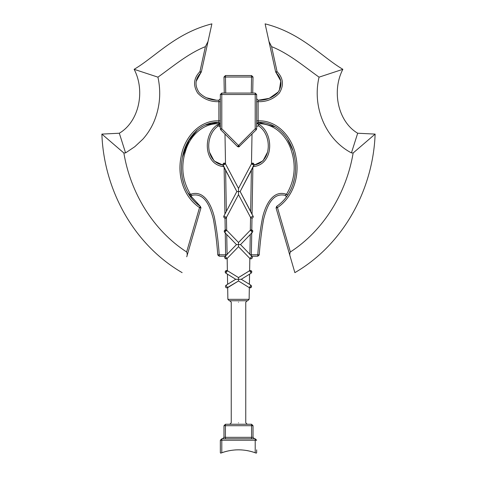 <?xml version="1.0" encoding="UTF-8"?>
<svg xmlns="http://www.w3.org/2000/svg" width="477" height="477" viewBox="0 0 477 477"><rect width="100%" height="100%" fill="white"/><g stroke="black" fill="none" stroke-linecap="round" stroke-linejoin="round"><path stroke-width="0.72" d="M224.226 164.601L222.944 165.251L222.777 164.571L224.226 163.122L225.514 163.897L224.226 164.601L224.226 163.122M252.774 164.601L251.486 163.897L252.774 163.122L254.223 164.571L254.056 165.251L252.774 164.601L252.774 163.122M251.373 231.291L251.373 229.813L252.828 231.267L252.631 230.51L251.373 229.789L250.33 230.23L252.422 232.275L240.521 244.6L251.928 256.411L249.912 254.295L250.258 234.493M225.919 258.862L224.661 257.425L225.072 256.387L227.159 258.433C225.901 259.154 225.066 258.82 224.661 257.425L225.072 256.411L236.479 244.6L224.578 232.275L225.627 231.291L225.627 229.813L226.67 230.254L226.444 217.393M225.448 271.061L226.611 270.471L227.374 270.692L238.5 277.578L249.626 270.715L251.152 273.184L241.267 279.283L250.854 285.168L251.54 286.307M225.973 285.294L227.672 287.667C226.474 288.084 225.734 287.673 225.454 286.433L226.146 285.198L235.733 279.283L225.848 273.19L225.162 271.95L226.611 270.495L227.374 270.715L226.611 271.973L226.611 270.495M225.186 272.224L225.848 273.184L226.611 271.973M251.457 286.927L251.546 286.433L250.091 287.887L249.328 287.667L250.854 285.198L251.546 286.433C251.266 287.673 250.526 288.084 249.328 287.667L238.5 280.989L227.672 287.667C226.462 288.102 225.722 287.691 225.454 286.433L225.764 285.514L227.612 284.268L227.434 274.138M225.359 256.244L219.199 256.215L217.762 254.945C216.928 242.924 215.467 231.011 213.38 219.205C210.745 209.105 205.641 192.046 191.843 195.361L190.8 196.757L190.973 197.478M210.44 123.239L204.955 125.123L218.895 122.291C199.344 121.492 185.142 139.636 182.441 157.404C178.786 175.411 184.724 195.808 200.37 206.398L200.93 207.996L186.745 256.781C187.389 255.141 187.354 253.537 186.626 251.975L199.535 207.59L200.93 207.996M225.681 273.065L235.733 279.283L238.5 279.307L238.5 280.989L249.328 287.667C250.538 288.102 251.278 287.691 251.546 286.433L251.236 285.514M251.808 272.206L251.307 270.799L249.626 270.692L249.841 258.409L249.626 270.692L238.5 277.548M251.552 271.061L251.838 271.95L251.152 273.19L251.838 271.95L250.389 270.495L250.389 271.973M254.223 164.428L240.146 191.539L253.293 216.737L250.658 211.377L251.379 170.295M252.554 163.11L253.305 163.194L254.223 164.541L254.056 165.251L240.146 191.539L238.5 191.563L238.5 188.409L225.514 163.867L224.989 134.031M225.627 229.813L224.172 231.267L224.578 232.275L224.369 230.51L225.627 229.789L226.67 230.23L238.5 242.483L250.33 230.23L250.556 217.393M223.88 216.033L226.342 211.377L225.621 170.295M224.78 163.206L225.126 163.402M225.239 163.504L224.446 163.11M253.293 216.737C252.727 218.359 251.814 218.585 250.556 217.417L253.12 216.057L253.293 216.737C252.727 218.359 251.814 218.585 250.556 217.417L238.5 194.646L238.5 191.563L236.854 191.539L222.944 165.251L222.777 164.547L223.695 163.194L224.226 163.098M224.273 93.057L223.993 77.012L225.448 75.533L251.552 75.533L253.007 76.988L252.727 93.057M251.552 75.533L251.552 76.988L253.007 77.012L225.448 77.012L225.728 93.057M275.467 126.918L258.105 122.291C277.656 121.492 291.858 139.636 294.559 157.404C298.214 175.411 292.276 195.808 276.63 206.398L276.07 207.996L277.465 207.59L290.374 251.975C324.056 230.212 346.612 192.392 353.141 152.986L351.424 152.896C324.748 138.908 312.149 105.864 319.059 77.155C303.742 66.208 289.08 53.668 271.592 46.627L277.077 71.645C283.362 78.162 284.107 85.317 279.301 93.11C273.577 99.091 266.518 101.947 258.117 101.679L258.111 100.23C265.832 100.474 272.415 97.934 277.852 92.598C282.509 85.496 281.955 78.896 276.183 72.79L280.756 80.971L279.367 90.302M225.514 163.867L238.5 188.433L251.486 163.867L252.774 163.098M225.162 271.842L225.693 270.799M237.51 146.552L238.5 145.485L221.793 128.778L220.338 128.778L220.338 94.506L221.793 94.506L221.793 128.778L220.762 129.804L237.474 146.517L239.49 146.552M200.99 207.59L199.535 207.59L200.37 206.398L187.682 192.553L191.11 197.651M184.104 184.605L182.405 178.207L184.098 184.599M182.309 177.712L181.606 172.364L182.309 177.706M181.838 161.309L182.071 159.586M196.005 131.103L197.454 129.827L187.658 142.212L182.5 157.088L189.625 138.819M190.776 137.108L193.972 133.149M201.527 126.924L202.117 126.572M214.382 122.535L218.603 122.291M190.889 197.371L190.657 197.061M190.514 196.876L189.256 195.093L190.466 194.288C204.728 189.291 211.818 206.493 214.4 217.315C216.796 229.652 218.4 242.137 219.205 254.76L227.1 254.831M241.267 279.26L249.388 284.268L249.566 274.138M251.743 232.633L251.355 254.79L249.9 254.766M238.5 188.409L251.486 163.867L252.011 134.031M247.67 300.748L249.125 299.323L247.67 300.748L229.33 300.748L227.875 299.323L227.672 287.637M227.374 270.692L227.159 258.397L227.374 270.715L238.5 277.578L238.5 279.307L241.267 279.283L251.152 273.19L251.838 271.95M225.072 256.387L227.088 254.295L226.742 234.493M220.338 94.506L221.793 93.057L255.207 93.057L256.662 94.506L256.662 128.778L256.238 129.804L238.828 146.904M229.33 300.748L227.875 299.323L249.125 299.323L249.328 287.643M251.301 256.077L251.355 254.79L257.795 254.76C258.6 242.131 260.203 229.652 262.6 217.315C265.182 206.493 272.272 189.291 286.534 194.288L285.157 195.361C271.359 192.046 266.255 209.105 263.62 219.205C261.533 231.011 260.072 242.924 259.238 254.945C260.072 242.924 261.533 231.011 263.62 219.205C266.255 209.105 271.359 192.046 285.157 195.361C286.182 195.88 286.427 196.637 285.89 197.651L286.343 197.061M286.486 196.876L287.071 196.071M283.022 133.149L286.224 137.108M287.375 138.819L292.747 150.297M293.361 152.312L294.5 157.088M295.394 172.364L294.691 177.706M294.595 178.207L292.902 184.593M291.745 187.646L290.535 190.281M289.318 192.559L287.744 195.093L286.534 194.288C294.768 180.395 296.342 165.775 291.256 150.416C286.993 136.028 274.036 123.048 258.117 123.746L258.117 123.793C274.448 132.57 274.186 164.917 252.893 166.676C274.15 164.911 274.496 132.648 258.117 123.793L258.987 126.149L258.117 123.793L256.662 123.793M265.129 23.928L265.111 23.85C301.619 33.169 321.313 56.62 342.862 69.314C331.551 90.815 337.871 121.587 357.684 133.226L375.125 134.103C373.181 188.773 344.096 244.093 294.869 272.641L294.19 270.304M293.737 268.754L293.224 266.989M292.526 264.58L291.662 261.623M294.869 272.641L276.07 207.996M275.652 71.955L276.183 72.79L277.077 71.645L275.652 71.955L268.664 40.068M267.508 34.791L265.152 24.029M271.592 46.627L268.968 41.433L265.111 23.85M236.854 191.515L226.342 211.377M240.146 191.515L250.658 211.377M227.612 284.268L235.733 279.26M240.521 244.576L249.912 254.295M256.662 449.823L256.662 452.762C256.662 448.857 256.662 448.857 256.662 452.762L256.238 453.15L253.204 452.083M220.338 452.762L220.338 440.241L220.338 452.762C220.338 448.857 220.338 448.857 220.338 452.762L220.762 453.15L221.793 452.762L220.762 453.15L220.338 452.762L220.785 453.138M238.428 449.823L237.206 449.835M237.147 449.841L235.197 449.93M230.296 450.515L229.98 450.568M229.204 450.711L226.301 451.367M226.17 451.403L225.824 451.492M225.448 451.594L224.631 451.826M224.327 451.916L223.82 452.077M223.796 452.083L221.793 452.762C232.931 448.857 244.069 448.857 255.207 452.762L255.207 440.241L221.793 440.241L221.793 452.762M253.18 452.077L252.673 451.916M252.369 451.826L251.552 451.594M251.176 451.492L250.83 451.403M250.699 451.367L247.796 450.711M247.635 450.682L247.319 450.622M247.02 450.568L246.704 450.515M241.803 449.93L239.853 449.841M239.794 449.835L238.572 449.823M257.801 256.215L259.238 254.945L257.795 254.76L257.801 256.215L251.641 256.244M227.088 254.295L236.479 244.576M254.086 165.048C272.111 162.138 272.081 135.092 258.987 126.149C257.759 125.624 256.984 126.011 256.662 127.311M267.37 152.449L262.976 160.862L254.474 164.982M258.105 122.291L258.117 123.746L256.662 123.746L258.105 122.291L258.117 120.836C278.276 120.031 293.111 138.586 295.961 156.969C299.789 175.572 293.623 196.655 277.465 207.59L276.63 206.398M278.407 91.876L269.231 98.345L258.111 100.23L256.662 98.775M225.424 438.786L225.424 437.337L223.969 437.337L223.969 425.711L225.424 425.711L225.424 424.256L251.576 424.256L253.031 425.711L253.031 437.337L251.576 437.337L251.576 425.711L225.424 425.711L225.424 437.337L251.576 437.337L251.576 438.786M221.793 438.786L221.793 440.241L220.338 440.241L221.793 438.786L255.207 438.786L256.662 440.241L255.207 440.241L255.207 438.786M225.627 231.291L226.67 230.23L238.5 242.483L238.5 246.692L227.159 258.433C225.889 259.178 225.061 258.844 224.661 257.425M252.339 257.395L251.928 256.387L252.339 257.425C251.934 258.82 251.099 259.154 249.841 258.433L251.928 256.411L252.297 257.753M249.388 284.268L250.854 285.168M342.862 69.314L319.059 77.155M357.684 133.226L351.424 152.896M375.125 134.103L353.141 152.986M290.374 251.975C289.646 253.543 289.611 255.147 290.255 256.781M251.492 163.855L251.761 163.51M251.874 163.402L252.22 163.206M285.3 195.272L286.075 194.694M225.424 424.256L223.969 425.711M223.969 437.337L222.515 438.786M254.485 438.786L253.031 437.337M220.338 128.778L220.762 129.804M237.474 146.517L238.5 146.94M256.662 128.778L255.207 128.778L238.5 145.485L239.526 146.517M255.207 93.057L255.207 128.778L256.238 129.804M196.196 81.293L200.817 72.79C195.045 78.896 194.491 85.496 199.142 92.598C204.579 97.934 211.162 100.474 218.889 100.23L218.883 101.679C210.482 101.947 203.423 99.091 197.699 93.11C192.893 85.317 193.638 78.162 199.923 71.645L205.408 46.627C187.902 53.68 173.276 66.196 157.941 77.155C161.16 91.972 160.004 106.419 154.476 120.502C151.656 127.413 147.792 133.632 142.873 139.165L134.806 146.701L125.576 152.896L123.859 152.986C130.448 192.601 153.051 230.284 186.626 251.975M216.063 100.116L206.118 97.684M199.535 207.59C183.377 196.655 177.211 175.572 181.039 156.969C183.889 138.586 198.724 120.031 218.883 120.836L218.895 122.291L220.338 123.746L218.883 123.746C202.963 123.048 190.007 136.028 185.744 150.416C180.658 165.775 182.232 180.395 190.466 194.288L191.843 195.361M205.408 46.627L208.032 41.433L211.889 23.85L201.348 71.955L199.923 71.645L200.817 72.79L201.348 71.955M222.848 165.036L214.137 160.982L209.63 152.449M224.107 166.676C203.685 165.096 202.498 134.818 217.136 124.986L218.883 124.402C219.76 124.586 220.243 125.558 220.338 127.311L218.883 125.856L218.013 126.149C204.925 135.08 204.877 162.132 222.914 165.048M157.941 77.155L134.138 69.314C155.687 56.62 175.381 33.169 211.889 23.85M125.576 152.896L119.316 133.226C139.129 121.587 145.449 90.815 134.138 69.314M123.859 152.986L101.875 134.103L119.316 133.226M182.131 272.641C132.904 244.093 103.819 188.773 101.875 134.103M218.889 100.23L220.338 98.775M218.883 125.856L218.895 122.291M217.762 254.945L219.205 254.76L219.199 256.215M225.639 256.095L225.257 232.633M224.578 232.275L236.479 244.6L238.5 244.623L240.521 244.6L252.422 232.275L252.828 231.267L252.422 232.275M222.777 164.577L236.854 191.539L223.88 216.057L226.444 217.417C225.186 218.585 224.273 218.359 223.707 216.737L223.88 216.057M238.5 242.507L250.33 230.23L251.373 229.813M249.626 270.692L250.389 270.495M251.552 76.988L251.272 93.057M238.5 422.807C229.133 422.807 229.133 422.807 238.5 422.807C247.867 422.807 247.867 422.807 238.5 422.807M238.5 302.203C229.133 302.203 229.133 302.203 238.5 302.203C247.867 302.203 247.867 302.203 238.5 302.203M251.999 217.989L251.79 229.86M256.662 94.506L221.793 94.506L221.793 93.057M252.876 167.481L252.065 214.036M256.662 101.679L258.117 101.679L258.117 120.836L256.662 120.836M252.196 258.045L250.884 258.874L249.841 258.433L238.5 246.692L227.159 258.433L226.116 258.874M250.556 217.417L238.5 194.646L226.444 217.417C225.639 218.758 224.727 218.532 223.707 216.737M251.576 424.256L251.576 425.711L253.031 425.711M223.993 77.012L225.448 77.012L225.448 75.533M220.338 120.836L218.883 120.836L218.883 101.679L220.338 101.679M225.21 229.86L225.001 217.989M224.935 214.036L224.124 167.481M217.136 124.986L218.013 126.149M226.831 287.881L226.462 287.816M226.044 287.601L225.639 287.136M229.783 300.748L231.238 302.203L231.238 422.807L229.783 424.256M247.217 424.256L245.762 422.807L245.762 302.203L247.217 300.748M220.225 126.757L220.338 127.311M226.909 287.887L238.5 280.989M238.5 246.692L249.841 258.433C251.111 259.178 251.939 258.844 252.339 257.425M238.5 194.646L226.444 217.417"/></g></svg>
